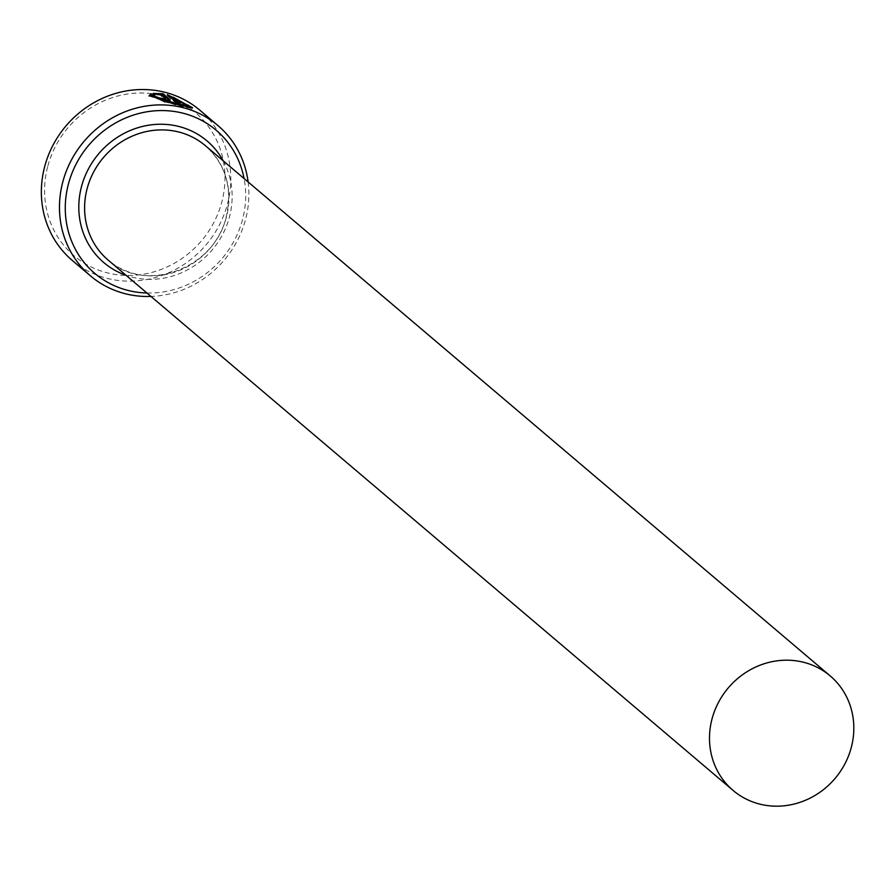 <?xml version="1.0" encoding="UTF-8"?>
<svg xmlns="http://www.w3.org/2000/svg" width="896" height="896" viewBox="0 0 896 896"><rect width="100%" height="100%" fill="white"/><g stroke="black" fill="none" stroke-linecap="round" stroke-linejoin="round"><path stroke-width="0.67" stroke-dasharray="4.48 3.36" d="M186.021 106.646L165.077 102.043M153.72 96.432L154.986 94.909M188.037 105.034L167.104 95.547L167.339 94.651M149.128 96.006L177.419 105.582L192.304 108.606L191.878 107.901M155.725 94.035L152.97 94.304L160.294 95.245L165.525 99.68L161.258 99.154M159.835 99.019A98.538 91.874 130.3 0 0 156.934 98.818L165.267 100.968L169.579 100.262M170.24 99.96L170.005 100.845L169.781 100.229M146.922 293.014A93.845 87.494 130.3 0 0 242.402 220.069A93.845 87.494 130.3 0 0 244.082 178.528M248.125 181.955A98.538 91.874 -49.7 0 1 245.448 219.89A98.538 91.874 -49.7 0 1 150.976 296.442M47.858 165.962A93.845 87.494 -49.7 0 1 158.894 94.842A93.845 87.494 -49.7 0 1 221.693 202.507A93.845 87.494 -49.7 0 1 110.656 273.627A93.845 87.494 -49.7 0 1 47.858 165.962M72.307 260.467A98.538 91.874 130.3 0 0 227.338 204.512A98.538 91.874 130.3 0 0 199.83 110.197M160.294 95.245L160.541 94.349M156.912 95.312L157.158 94.416M152.97 94.304L153.205 93.408M156.934 98.818L157.181 97.933M154.75 95.794L153.91 95.592M167.104 95.547L175.762 102.906L176.008 102.01M175.762 102.906A98.538 91.874 -49.7 0 1 179.872 104.014L180.118 103.13M179.872 104.014L178.158 102.57M172.782 98L188.182 106.579M205.341 145.656A75.074 70 -49.7 0 1 226.307 217.515A75.074 70 -49.7 0 1 108.192 260.142C144.458 294.179 214.446 269.058 226.128 217.202C232.758 188.328 225.837 164.483 205.341 145.656M223.216 160.821A79.766 74.368 -49.7 0 1 229.365 217.325A79.766 74.368 -49.7 0 1 126.056 275.307M192.304 108.606L192.539 107.71M148.915 96.443L149.162 95.547"/><path stroke-width="1.34" d="M165.077 102.043L153.72 96.432M154.986 94.909L153.709 95.962L176.411 103.634L188.418 105.694L173.029 97.104L180.118 103.13A98.538 91.874 130.3 0 0 176.008 102.01L167.339 94.651L192.539 107.71L177.654 104.686L149.162 95.547L151.01 93.99L154.986 94.909M191.878 107.901L188.037 105.034M159.835 99.019A98.538 91.874 130.3 0 1 161.258 99.154L161.504 98.258L165.771 98.784L160.541 94.349L153.205 93.408L163.184 93.733L170.24 99.96M169.781 100.229L169.982 99.512L165.502 100.072L157.181 97.933A98.538 91.874 -49.7 0 1 161.504 98.258M244.082 178.528A93.845 87.494 130.3 0 0 159.163 110.6A93.845 87.494 130.3 0 0 68.555 183.534A93.845 87.494 130.3 0 0 146.922 293.014M150.976 296.442A98.538 91.874 -49.7 0 1 90.429 275.834A98.538 91.874 -49.7 0 1 62.91 181.518A98.538 91.874 -49.7 0 1 217.941 125.574A98.538 91.874 -49.7 0 1 248.125 181.955M217.941 125.574L199.83 110.197A98.538 91.874 130.3 0 0 44.8 166.152A98.538 91.874 130.3 0 0 72.307 260.467L90.429 275.834M851.2 747.802A75.074 70 130.3 0 0 830.234 675.942A75.074 70 130.3 0 0 712.118 718.57A75.074 70 130.3 0 0 733.085 790.429A75.074 70 130.3 0 0 851.2 747.802M169.579 100.262L162.938 94.629L163.184 93.733M162.938 94.629L155.725 94.035M154.75 95.794L150.763 94.886L151.01 93.99M150.763 94.886L149.128 96.006M178.158 102.57L172.782 98L173.029 97.104M188.418 105.694L188.182 106.579L186.021 106.646M733.085 790.429L108.192 260.142A75.074 70 -49.7 0 1 87.226 188.283A75.074 70 -49.7 0 1 205.341 145.656L830.234 675.942M126.056 275.307A79.766 74.368 -49.7 0 1 81.592 186.278A79.766 74.368 -49.7 0 1 147.168 125.462A79.766 74.368 -49.7 0 1 223.216 160.821M153.474 96.858L153.709 95.962"/></g></svg>
